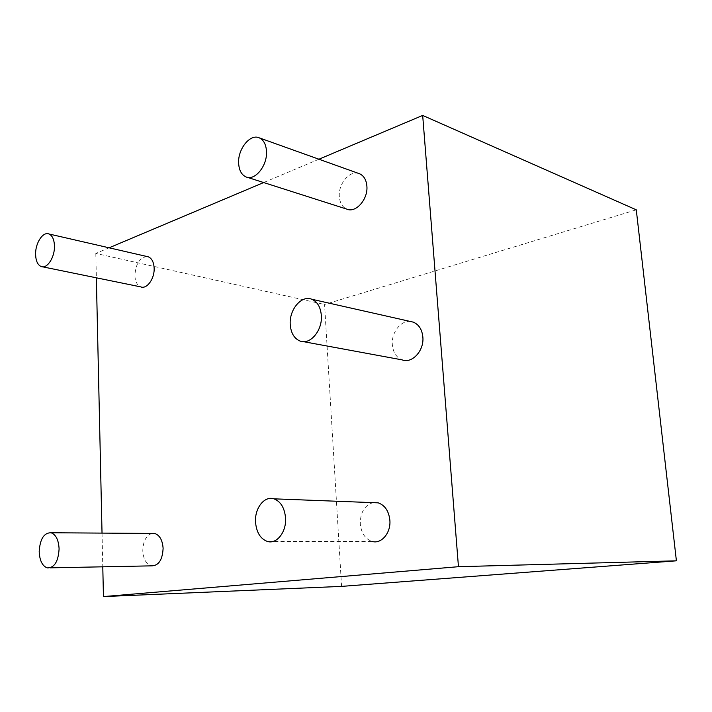 <?xml version="1.0" encoding="UTF-8"?>
<svg xmlns="http://www.w3.org/2000/svg" width="712" height="712" viewBox="0 0 712 712"><rect width="100%" height="100%" fill="white"/><g stroke="black" fill="none" stroke-linecap="round" stroke-linejoin="round"><path stroke-width="0.53" stroke-dasharray="3.56 2.67" d="M151.843 533.439C146.049 535.593 143.041 541.405 142.792 550.865C143.37 559.125 146.2 564.118 151.273 565.862M147.046 256.534C139.721 257.566 135.663 263.894 134.88 275.526C135.218 281.587 137.194 285.378 140.798 286.9M358.679 173.443C349.521 170.248 338.138 184.114 339.339 196.672C339.891 202.947 342.347 207.085 346.708 209.088M410.388 321.477C400.749 320.222 391.182 332.771 392.348 344.83C393.14 352.511 396.397 357.531 402.129 359.872M372.981 502.645C364.544 505.369 360.308 512.453 360.272 523.899C361.278 533.208 365.238 539.064 372.162 541.458L267.329 541.432M341.573 586.385L324.565 304.487L636.279 209.826M109.105 247.812L95.809 253.428L324.565 304.487M318.94 159.221L263.68 182.548M95.809 253.428L96.351 277.813M102.03 533.101L102.786 566.814M50.232 567.847L47.25 567.9M42.524 266.813L41.189 266.546M247.206 177.288L245.889 176.861M303.428 341.653L299.983 341.021"/><path stroke-width="1.07" d="M50.232 567.847L151.273 565.862C158.518 565.907 162.47 560.068 163.11 548.347C162.487 540.141 159.693 535.175 154.718 533.457L151.843 533.439M39.196 551.631C39.997 538.984 43.966 532.692 51.104 532.763C55.945 534.632 58.606 540.016 59.096 548.916C58.295 561.635 54.343 567.962 47.25 567.9C42.328 565.995 39.641 560.575 39.196 551.631M42.524 266.813L140.798 286.9C146.93 289.428 154.718 278.579 154.139 268.095C153.774 262.087 151.816 258.322 148.274 256.818L147.046 256.534M35.6 254.424C35.217 243.273 42.88 231.347 48.923 233.972C52.35 235.512 54.192 239.517 54.459 245.978C54.877 257.263 47.117 269.127 41.189 266.546C37.7 264.98 35.84 260.948 35.6 254.424M247.206 177.288L346.708 209.088C355.688 213.404 368.211 199.324 366.876 186.055C366.297 179.878 363.885 175.793 359.649 173.799L358.679 173.443M238.653 163.52C237.532 149.253 250.17 133.34 259.355 137.888C263.591 139.926 265.968 144.322 266.484 151.06C267.659 165.54 254.852 181.32 245.889 176.861C241.537 174.805 239.125 170.355 238.653 163.52M303.428 341.653L402.129 359.872C412.07 363.903 424.299 350.615 422.848 336.981C422.02 329.407 418.816 324.458 413.263 322.127L410.388 321.477M290.238 324.627C289.01 309.8 301.47 294.821 311.758 299.245C317.383 301.701 320.578 307.103 321.334 315.434C322.652 330.457 310.023 345.311 299.983 341.021C294.198 338.529 290.95 333.065 290.238 324.627M372.162 541.458C381.383 544.271 391.03 532.879 389.865 520.223C388.805 511.011 384.907 505.217 378.179 502.841L372.981 502.645M255.537 522.083C254.576 508.243 264.41 495.597 273.915 498.827C280.706 501.435 284.586 507.816 285.548 517.98C286.58 531.962 276.639 544.547 267.329 541.432C260.361 538.797 256.427 532.345 255.537 522.083M458.457 566.699L422.679 115.424L636.279 209.826L676.4 560.816L341.573 586.385L103.445 596.576L458.457 566.699L676.4 560.816M422.679 115.424L318.94 159.221M263.68 182.548L109.105 247.812M96.351 277.813L102.03 533.101M102.786 566.814L103.445 596.576M154.718 533.457L51.104 532.763M148.274 256.818L48.923 233.972M359.649 173.799L259.355 137.888M413.263 322.127L311.758 299.245M378.179 502.841L273.915 498.827"/></g></svg>
